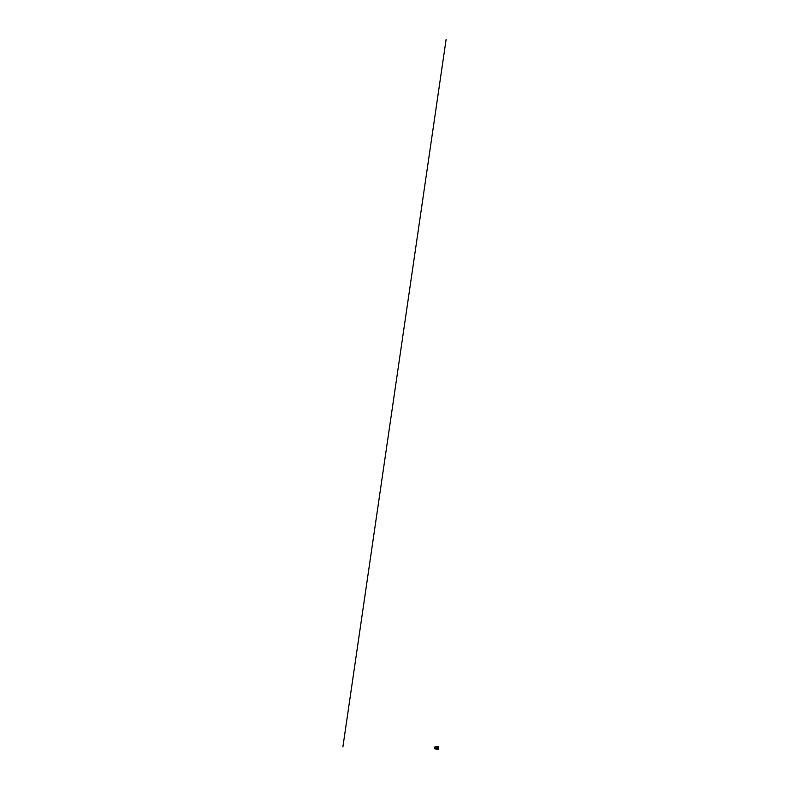 <?xml version="1.0" encoding="UTF-8"?>
<svg xmlns="http://www.w3.org/2000/svg" width="789" height="789" viewBox="0 0 789 789"><rect width="100%" height="100%" fill="white"/><g stroke="black" fill="none" stroke-linecap="round" stroke-linejoin="round"><path stroke-width="0.59" stroke-dasharray="3.94 2.96" d="M436.544 749.333L437.057 749.382L436.544 749.333M437.333 746.591L436.82 746.542L437.333 746.611M437.017 746.769L437.737 747.084L437.007 746.946M436.248 746.798L438.487 747.114L438.201 749.165L436.682 748.84L438.181 749.195L436.13 748.958M438.753 746.769L436.485 746.532M438.497 747.144L436.978 746.818M437.037 748.988L436.189 748.968A0.996 0.789 91.5 0 0 436.435 746.976L437.214 747.144L436.928 749.116L435.37 748.771L435.518 747.785A0.996 0.789 91.5 0 0 436.149 748.939M437.678 747.055L436.771 746.956M436.159 749.136L437.422 749.146L436.376 748.85M435.883 746.798L436.258 747.005A0.947 0.75 -88.5 0 1 436.238 748.909A0.947 0.75 -88.5 0 1 436.287 747.005L436.199 746.946M436.859 748.998L436.13 748.86L436.85 749.175M436.416 748.968L437.402 749.057L436.416 748.958M436.13 748.86L437.451 749.057M436.84 746.986L437.767 747.065L436.84 746.986M436.751 746.749L437.737 747.075L436.682 746.907M436.81 746.956L437.353 746.966L436.81 746.956M434.414 747.794A0.74 0.592 -88.5 0 1 435.577 748.051A0.759 0.602 91.5 0 0 434.414 747.794A0.759 0.602 -88.5 0 1 435.015 747.163A0.759 0.602 91.5 0 0 435.005 748.682A0.759 0.602 -88.5 0 1 434.404 747.794A0.759 0.602 91.5 0 0 435.617 748.051A0.759 0.602 91.5 0 0 435.045 747.163A0.759 0.602 -88.5 0 1 434.976 748.682A0.759 0.602 91.5 0 0 435.045 747.163A0.759 0.602 91.5 0 0 435.005 748.682A0.759 0.602 91.5 0 0 435.597 748.051A0.74 0.592 -88.5 0 1 434.414 747.794M434.335 747.785A0.848 0.671 -88.5 0 1 435.656 748.071A0.848 0.671 -88.5 0 1 434.335 747.785M435.035 748.869A0.947 0.75 91.5 0 0 435.084 746.976M436.051 747.173L435.538 747.794L435.656 746.798L436.435 746.976A0.996 0.789 91.5 0 0 435.518 747.785L435.824 748.889M436.958 746.749L436.909 747.301M437.017 749.392L436.445 749.313M437.126 747.311L437.224 746.611M437.717 747.124L436.968 746.897L437.737 747.153L436.968 749.116L437.254 747.144L435.676 746.779M436.642 748.86L437.422 749.146M435.932 748.919L436.968 749.116L435.932 748.919M436.958 748.653L436.435 749.294M436.189 748.889L437.402 749.057M436.416 746.897L437.737 747.084M435.617 746.986L436.278 746.927M436.159 746.788L437.934 747.282M437.915 747.39L437.727 748.643M437.717 748.761L436.948 749.136M436.859 747.597L436.978 746.788M436.721 748.613L436.435 749.274"/><path stroke-width="1.18" d="M436.534 749.363L437.047 749.412L436.534 749.363M437.007 749.392L436.455 749.313M436.13 748.958L436.85 749.195L437.254 746.463L436.504 746.424M436.85 749.195L438.368 749.52L438.773 746.798L437.244 746.443M436.455 746.779L436.978 746.818L436.682 748.84L436.149 748.85M436.1 749.205L436.83 749.215M436.682 748.84L435.37 748.791L436.139 746.808L435.38 748.8M435.617 746.986L435.084 746.976A0.947 0.75 91.5 0 0 435.035 748.869L435.824 748.889M446.11 39.45L342.89 746.936M436.376 748.85L435.863 748.81M436.968 746.897L436.159 746.788M435.656 746.798L435.36 748.771"/></g></svg>
